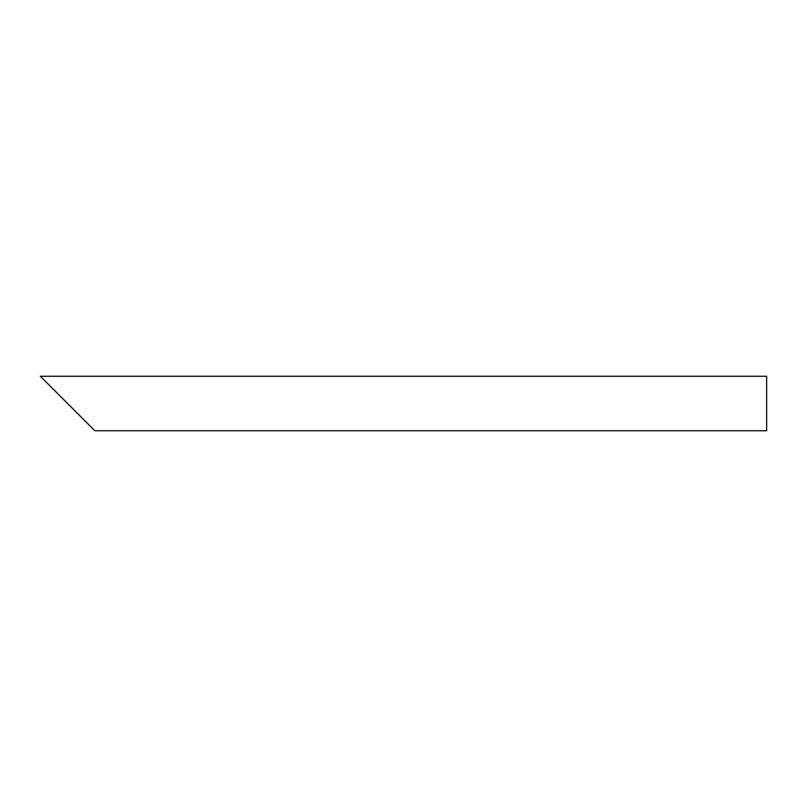 <?xml version="1.0" encoding="UTF-8"?>
<svg xmlns="http://www.w3.org/2000/svg" width="807" height="807" viewBox="0 0 807 807"><rect width="100%" height="100%" fill="white"/><g stroke="black" fill="none" stroke-linecap="round" stroke-linejoin="round"><path stroke-width="1.21" d="M67.586 403.5L40.35 376.264L766.65 376.264L766.65 430.736L94.823 430.736L58.508 394.421"/></g></svg>
